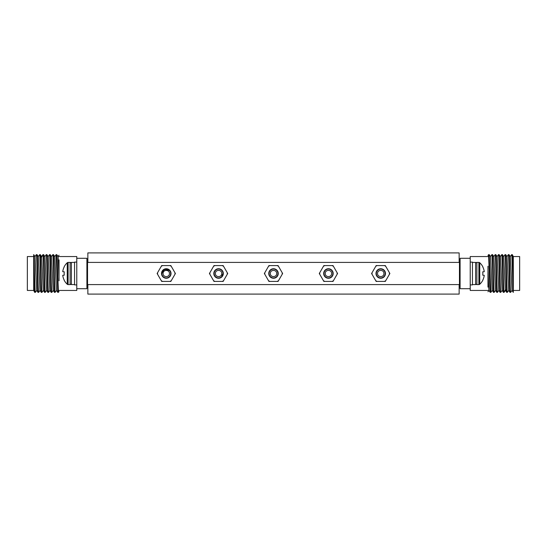 <?xml version="1.0" encoding="UTF-8"?>
<svg xmlns="http://www.w3.org/2000/svg" width="547" height="547" viewBox="0 0 547 547"><rect width="100%" height="100%" fill="white"/><g stroke="black" fill="none" stroke-linecap="round" stroke-linejoin="round"><path stroke-width="0.82" d="M460.095 287.756L459.459 287.756L459.459 259.244L460.095 259.244M487.972 290.45L470.229 290.45L470.229 288.707L460.095 288.707L460.095 258.293L470.229 258.293L470.229 256.55L487.972 256.55M513.312 259.21L513.312 280.83L513.312 256.55L519.65 256.55L519.65 290.45L513.312 290.45L513.312 289.568M513.312 256.55L512.279 254.649C512.628 254.116 512.97 269.09 513.312 280.83L513.312 292.358C512.758 293.63 512.204 253.493 511.65 254.649L512.279 254.649M510.666 292.31L510.631 292.351C510.084 293.513 509.537 253.487 508.983 254.649L510.337 256.564M507.37 292.317L507.336 292.351C506.789 293.513 506.242 253.487 505.695 254.649L507.042 256.564M507.021 256.536L508.662 290.457L509.982 292.337L510.631 292.351M511.616 254.683L510.31 256.55L511.958 290.45L513.305 292.358M513.312 292.289L513.312 290.45M508.327 254.683L507.014 256.55M508.983 254.649L508.354 254.649C508.901 253.487 509.448 293.513 510.002 292.351M498.44 254.683L498.467 254.649C499.021 253.487 499.568 293.513 500.115 292.351L500.751 292.351C500.197 293.513 499.65 253.487 499.103 254.649L500.457 256.564L502.057 290.43L503.411 292.351L504.047 292.351C503.493 293.513 502.946 253.487 502.399 254.649L503.753 256.57L505.353 290.436L506.707 292.351L507.336 292.351L508.683 290.436M497.148 256.557L498.768 290.43L500.115 292.351M500.416 256.564L501.763 254.649C502.31 253.487 502.864 293.513 503.411 292.351M505.025 254.69L505.059 254.649C505.606 253.487 506.16 293.513 506.707 292.351M497.483 292.317L497.455 292.351C496.908 293.513 496.355 253.487 495.808 254.649L497.161 256.57M501.763 254.649L502.399 254.649M503.705 256.57L505.038 254.67L505.695 254.649M497.114 256.57L498.447 254.67L499.103 254.649M495.144 254.683L495.172 254.649C495.726 253.487 496.273 293.513 496.82 292.351L497.455 292.351L498.809 290.43M490.577 256.57L489.237 254.67L488.567 254.67L489.804 286.423L490.215 292.337L490.864 292.351L492.218 290.43M491.849 254.69L492.512 254.649C493.059 253.487 493.613 293.513 494.16 292.351L493.531 292.351C492.977 293.513 492.43 253.487 491.883 254.649M493.825 256.57L495.158 254.67L495.808 254.649M496.799 292.337L495.473 290.43L493.866 256.57L492.512 254.649M490.57 256.57L492.177 290.436L493.531 292.351M489.237 254.67L490.864 292.351M487.972 287.141L487.972 270.04L488.881 290.43L490.215 292.337M487.972 270.04L487.972 266.198M470.229 288.707L470.229 258.293M86.905 259.244L87.541 259.244L87.541 262.41L459.459 262.41M87.541 262.41L87.541 287.756L86.905 287.756M59.028 256.55L76.771 256.55L76.771 258.293L86.905 258.293L86.905 288.707L76.771 288.707L76.771 290.45L59.028 290.45M33.688 287.79L33.688 266.17L33.688 290.45L27.35 290.45L27.35 256.55L33.688 256.55L33.688 257.432M33.688 290.45L34.721 292.351C34.372 292.884 34.03 277.91 33.688 266.17L33.688 254.642C34.242 253.37 34.796 293.507 35.35 292.351L34.721 292.351M36.334 254.69L36.369 254.649C36.916 253.487 37.463 293.513 38.017 292.351L36.663 290.436M39.63 254.683L39.664 254.649C40.211 253.487 40.758 293.513 41.305 292.351L39.958 290.436M39.979 290.464L38.338 256.543L37.018 254.663L36.369 254.649M35.384 292.317L36.69 290.45L35.042 256.55L33.695 254.642M33.688 254.711L33.688 256.55M38.673 292.317L39.986 290.45M38.017 292.351L38.646 292.351C38.099 293.513 37.552 253.487 36.998 254.649M48.56 292.317L48.533 292.351C47.979 293.513 47.432 253.487 46.885 254.649L46.249 254.649C46.803 253.487 47.35 293.513 47.897 292.351L46.543 290.436L44.943 256.57L43.589 254.649L42.953 254.649C43.507 253.487 44.054 293.513 44.601 292.351L43.247 290.43L41.647 256.564L40.293 254.649L39.664 254.649L38.317 256.564M49.852 290.443L48.232 256.57L46.885 254.649M46.584 290.436L45.237 292.351C44.69 293.513 44.136 253.487 43.589 254.649M41.975 292.31L41.941 292.351C41.394 293.513 40.84 253.487 40.293 254.649M49.517 254.683L49.545 254.649C50.092 253.487 50.645 293.513 51.192 292.351L49.839 290.43M45.237 292.351L44.601 292.351M43.295 290.43L41.962 292.33L41.305 292.351M49.886 290.43L48.553 292.33L47.897 292.351M51.856 292.317L51.828 292.351C51.274 293.513 50.727 253.487 50.18 254.649L49.545 254.649L48.191 256.57M56.423 290.43L57.763 292.33L58.433 292.33L57.196 260.577L56.785 254.663L56.136 254.649L54.782 256.57M55.151 292.31L54.488 292.351C53.941 293.513 53.387 253.487 52.84 254.649L53.469 254.649C54.023 253.487 54.57 293.513 55.117 292.351M53.175 290.43L51.842 292.33L51.192 292.351M50.201 254.663L51.527 256.57L53.134 290.43L54.488 292.351M56.43 290.43L54.823 256.564L53.469 254.649M57.763 292.33L56.136 254.649M59.028 259.859L59.028 276.96L58.119 256.57L56.785 254.663M59.028 276.96L59.028 280.802M76.771 258.293L76.771 288.707M282.197 274.273L282.642 273.5L278.074 265.582L268.926 265.582L264.358 273.5L268.481 280.645A8.731 8.731 0 0 0 269.821 281.418L278.074 281.418L282.197 274.273A8.731 8.731 0 0 0 282.197 272.727M268.481 280.645L268.926 281.418L269.821 281.418M264.803 272.727A8.731 8.731 0 0 0 264.803 274.273M269.821 265.582A8.731 8.731 0 0 0 268.481 266.355M278.519 266.355A8.731 8.731 0 0 0 277.179 265.582M277.179 281.418A8.731 8.731 0 0 0 278.519 280.645M278.252 273.5A4.752 4.752 0 0 0 273.5 268.748A4.752 4.752 0 0 0 268.748 273.5A4.752 4.752 0 0 0 273.5 278.252A4.752 4.752 0 0 0 278.252 273.5M389.437 274.273L389.881 273.5L385.307 265.582L376.165 265.582L371.591 273.5L375.714 280.645A8.731 8.731 0 0 0 377.054 281.418L385.307 281.418L389.437 274.273A8.731 8.731 0 0 0 389.437 272.727M375.714 280.645L376.165 281.418L377.054 281.418M372.035 272.727A8.731 8.731 0 0 0 372.035 274.273M377.054 265.582A8.731 8.731 0 0 0 375.714 266.355M385.758 266.355A8.731 8.731 0 0 0 384.411 265.582M384.411 281.418A8.731 8.731 0 0 0 385.758 280.645M385.485 273.5A4.752 4.752 0 0 0 380.733 268.748A4.752 4.752 0 0 0 375.98 273.5A4.752 4.752 0 0 0 380.733 278.252A4.752 4.752 0 0 0 385.485 273.5M337.13 274.273L337.574 273.5L333.007 265.582L323.858 265.582L319.284 273.5L323.414 280.645A8.731 8.731 0 0 0 324.754 281.418L333.007 281.418L337.13 274.273A8.731 8.731 0 0 0 337.13 272.727M323.414 280.645L323.858 281.418L324.754 281.418M319.735 272.727A8.731 8.731 0 0 0 319.735 274.273M324.754 265.582A8.731 8.731 0 0 0 323.414 266.355M333.451 266.355A8.731 8.731 0 0 0 332.111 265.582M332.111 281.418A8.731 8.731 0 0 0 333.451 280.645M333.185 273.5A4.752 4.752 0 0 0 328.432 268.748A4.752 4.752 0 0 0 323.68 273.5A4.752 4.752 0 0 0 328.432 278.252A4.752 4.752 0 0 0 333.185 273.5M174.965 274.273L175.409 273.5L170.835 265.582L161.693 265.582L157.119 273.5L161.242 280.645A8.731 8.731 0 0 0 162.589 281.418L170.835 281.418L174.965 274.273A8.731 8.731 0 0 0 174.965 272.727M161.242 280.645L161.693 281.418L162.589 281.418M157.563 272.727A8.731 8.731 0 0 0 157.563 274.273M162.589 265.582A8.731 8.731 0 0 0 161.242 266.355M171.286 266.355A8.731 8.731 0 0 0 169.946 265.582M169.946 281.418A8.731 8.731 0 0 0 171.286 280.645M171.02 273.5A4.752 4.752 0 0 0 166.267 268.748A4.752 4.752 0 0 0 161.515 273.5A4.752 4.752 0 0 0 166.267 278.252A4.752 4.752 0 0 0 171.02 273.5M227.265 274.273L227.716 273.5L223.142 265.582L213.993 265.582L209.426 273.5L213.549 280.645A8.731 8.731 0 0 0 214.889 281.418L223.142 281.418L227.265 274.273A8.731 8.731 0 0 0 227.265 272.727M213.549 280.645L213.993 281.418L214.889 281.418M209.87 272.727A8.731 8.731 0 0 0 209.87 274.273M214.889 265.582A8.731 8.731 0 0 0 213.549 266.355M223.586 266.355A8.731 8.731 0 0 0 222.246 265.582M222.246 281.418A8.731 8.731 0 0 0 223.586 280.645M223.32 273.5A4.752 4.752 0 0 0 218.568 268.748A4.752 4.752 0 0 0 213.815 273.5A4.752 4.752 0 0 0 218.568 278.252A4.752 4.752 0 0 0 223.32 273.5M74.549 284.57L71.383 284.57L71.383 262.41L74.549 262.41M472.451 262.43L475.616 262.43L475.616 284.59L472.451 284.59M87.855 284.59L87.855 294.095L459.145 294.095L459.145 284.59M87.855 262.41L87.855 252.905L459.145 252.905L459.145 262.41M87.541 284.59L459.459 284.59M459.459 279.838L460.095 279.838M459.459 267.162L460.095 267.162M470.229 284.905L472.451 284.905L472.451 262.095L470.229 262.095M475.616 283.319A1.265 1.265 0 0 0 476.881 284.59L478.892 284.59A1.265 1.265 0 0 0 479.746 284.255A14.571 14.571 0 0 0 482.83 280.249L482.727 280.235A14.564 14.509 -90 0 0 484.259 275.305L482.727 275.168A13.456 13.408 -90 0 0 482.727 271.832A13.456 13.408 -90 0 1 482.727 275.168M475.616 263.681A1.265 1.265 0 0 1 476.881 262.41L478.892 262.41A1.265 1.265 0 0 1 479.746 262.745A14.571 14.571 0 0 1 482.83 266.751L482.83 266.751M482.727 271.832L484.259 271.695A14.564 14.509 -90 0 0 482.727 266.765M479.746 284.255L479.746 262.745M87.541 267.162L86.905 267.162M87.541 279.838L86.905 279.838M76.771 262.095L74.549 262.095L74.549 284.905L76.771 284.905M71.383 263.681A1.265 1.265 0 0 0 70.119 262.41L68.108 262.41A1.265 1.265 0 0 0 67.254 262.745A14.571 14.571 0 0 0 64.17 266.751L64.272 266.765A14.564 14.509 90 0 0 62.741 271.695L64.272 271.832A13.456 13.408 90 0 0 64.272 275.168A13.456 13.408 90 0 1 64.272 271.832M71.383 283.319A1.265 1.265 0 0 1 70.119 284.59L68.108 284.59A1.265 1.265 0 0 1 67.254 284.255A14.571 14.571 0 0 1 64.17 280.249L64.17 280.249M64.272 275.168L62.741 275.305A14.564 14.509 90 0 0 64.272 280.235M67.254 262.745L67.254 284.255M277.938 273.5A4.438 4.438 0 0 1 273.5 277.938A4.438 4.438 0 0 1 269.062 273.5A4.438 4.438 0 0 1 273.5 269.062A4.438 4.438 0 0 1 277.938 273.5M385.17 273.5A4.438 4.438 0 0 1 380.733 277.938A4.438 4.438 0 0 1 376.302 273.5A4.438 4.438 0 0 1 380.733 269.062A4.438 4.438 0 0 1 385.17 273.5M332.87 273.5A4.438 4.438 0 0 1 328.432 277.938A4.438 4.438 0 0 1 323.995 273.5A4.438 4.438 0 0 1 328.432 269.062A4.438 4.438 0 0 1 332.87 273.5M170.698 273.5A4.438 4.438 0 0 1 166.267 277.938A4.438 4.438 0 0 1 161.83 273.5A4.438 4.438 0 0 1 166.267 269.062A4.438 4.438 0 0 1 170.698 273.5M223.005 273.5A4.438 4.438 0 0 1 218.568 277.938A4.438 4.438 0 0 1 214.13 273.5A4.438 4.438 0 0 1 218.568 269.062A4.438 4.438 0 0 1 223.005 273.5L221.706 276.638M161.83 273.5L164.572 269.404L169.399 270.362M276.666 273.5C276.857 277.582 270.143 277.582 270.334 273.5C270.143 269.418 276.857 269.418 276.666 273.5M383.905 273.5C384.097 277.582 377.375 277.582 377.567 273.5C377.375 269.418 384.097 269.418 383.905 273.5M331.598 273.5C331.79 277.582 325.075 277.582 325.267 273.5C325.075 269.418 331.79 269.418 331.598 273.5M169.433 273.5C169.625 277.582 162.903 277.582 163.095 273.5C162.903 269.418 169.625 269.418 169.433 273.5M221.733 273.5C221.925 277.582 215.21 277.582 215.402 273.5C215.21 269.418 221.925 269.418 221.733 273.5M504.19 291.606L505.524 289.78L506.857 291.606M42.81 255.394L41.476 257.22L40.143 255.394M476.881 284.59L476.881 262.41M478.892 284.59L478.892 262.41M70.119 262.41L70.119 284.59M68.108 262.41L68.108 284.59M510.652 292.33L511.985 290.436M504.067 292.337L505.401 290.43M500.765 292.33L502.105 290.43M488.567 254.67L487.972 255.517M491.862 254.67L490.529 256.57M487.972 291.79L488.922 290.43M495.514 290.43L494.18 292.33M36.348 254.67L35.015 256.564M42.933 254.663L41.599 256.57M46.235 254.67L44.895 256.57M58.433 292.33L59.028 291.483M55.138 292.33L56.471 290.43M59.028 255.21L58.078 256.57M51.486 256.57L52.82 254.67"/></g></svg>
